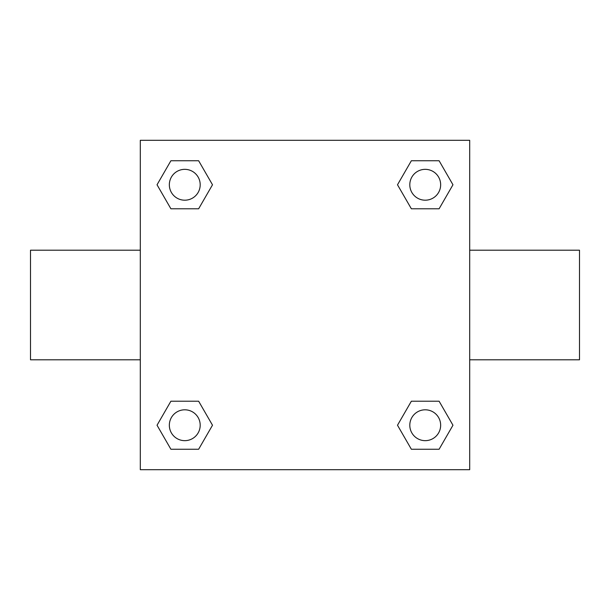<?xml version="1.0" encoding="UTF-8"?>
<svg xmlns="http://www.w3.org/2000/svg" width="610" height="610" viewBox="0 0 610 610"><rect width="100%" height="100%" fill="white"/><g stroke="black" fill="none" stroke-linecap="round" stroke-linejoin="round"><path stroke-width="0.91" d="M140.3 140.3L469.7 140.3L469.7 469.7L140.3 469.7L140.3 140.3M170.899 401.212L198.639 401.212L212.501 425.231L198.639 449.25L170.899 449.25L157.037 425.231L170.899 401.212L198.639 401.212L170.899 401.212M411.361 160.75L439.101 160.75L452.963 184.769L439.101 208.788L411.361 208.788L397.499 184.769L411.361 160.75L439.101 160.75L411.361 160.75M170.899 160.75L198.639 160.75L212.501 184.769L198.639 208.788L170.899 208.788L157.037 184.769L170.899 160.75L198.639 160.75L170.899 160.75M411.361 401.212L439.101 401.212L452.963 425.231L439.101 449.25L411.361 449.25L397.499 425.231L411.361 401.212L439.101 401.212L411.361 401.212M469.7 359.793L579.5 359.793L579.5 250.207L469.7 250.207M140.3 250.207L30.5 250.207L30.5 359.793L140.3 359.793M439.101 449.25L411.361 449.25L439.101 449.25M440.656 425.231A15.425 15.425 0 0 0 417.514 411.872A15.425 15.425 0 0 0 417.514 438.59A15.425 15.425 0 0 0 440.656 425.231M198.639 449.25L170.899 449.25L198.639 449.25M200.194 425.231A15.425 15.425 0 0 0 177.052 411.872A15.425 15.425 0 0 0 177.052 438.59A15.425 15.425 0 0 0 200.194 425.231M439.101 208.788L411.361 208.788L439.101 208.788M440.656 184.769A15.425 15.425 0 0 0 417.514 171.41A15.425 15.425 0 0 0 417.514 198.128A15.425 15.425 0 0 0 440.656 184.769M198.639 208.788L170.899 208.788L198.639 208.788M200.194 184.769A15.425 15.425 0 0 0 177.052 171.41A15.425 15.425 0 0 0 177.052 198.128A15.425 15.425 0 0 0 200.194 184.769"/></g></svg>
